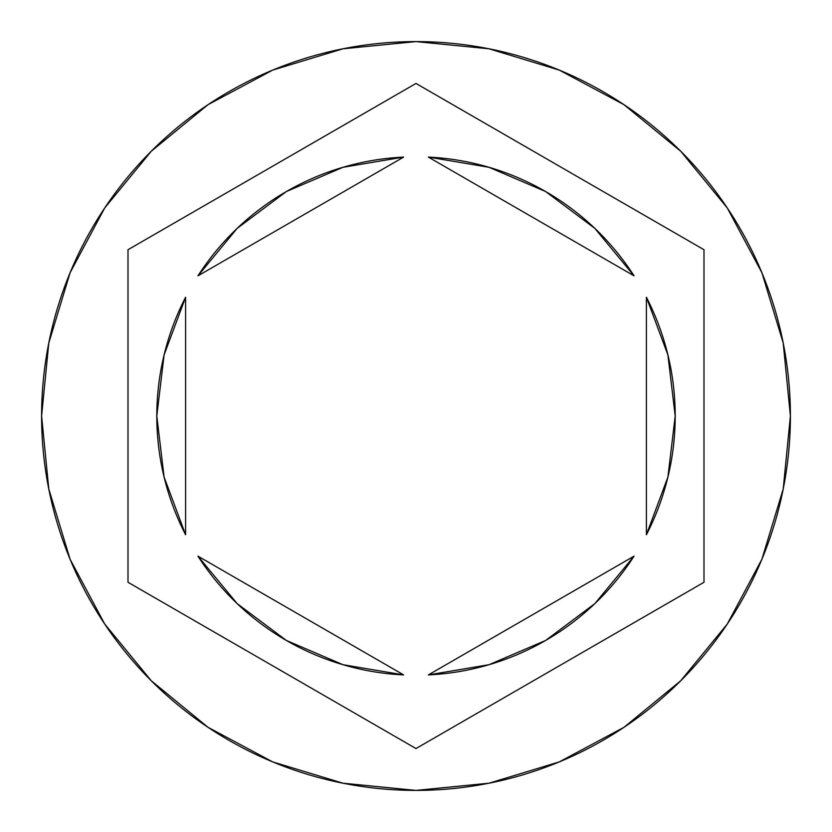 <?xml version="1.0" encoding="UTF-8"?>
<svg xmlns="http://www.w3.org/2000/svg" width="832" height="832" viewBox="0 0 832 832"><rect width="100%" height="100%" fill="white"/><g stroke="black" fill="none" stroke-linecap="round" stroke-linejoin="round"><path stroke-width="1.25" d="M41.6 416A374.4 374.4 0 0 1 416 41.6A374.4 374.4 0 0 1 790.4 416A374.4 374.4 0 0 0 416 41.6A374.4 374.4 0 0 0 41.6 416L48.797 489.039L70.096 559.281L104.697 624.01L151.258 680.742L207.99 727.303L272.719 761.904L342.961 783.203L416 790.4L489.039 783.203L559.281 761.904L624.01 727.303L680.742 680.742L727.303 624.01L761.904 559.281L783.203 489.039L790.4 416L783.203 342.961L761.904 272.719L727.303 207.99L680.742 151.258L624.01 104.697L559.281 70.096L489.039 48.797L416 41.6L342.961 48.797L272.719 70.096L207.99 104.697L151.258 151.258L104.697 207.99L70.096 272.719L48.797 342.961L41.6 416A374.4 374.4 0 0 0 416 790.4A374.4 374.4 0 0 0 790.4 416A374.4 374.4 0 0 1 416 790.4A374.4 374.4 0 0 1 41.6 416M156.801 416A259.199 259.199 0 0 0 156.801 416.021A259.199 259.199 0 0 1 185.598 297.253L164.102 354.91L156.801 416L164.102 477.09L185.598 534.747A259.199 259.199 0 0 1 156.801 416M634.036 275.839L428.366 157.092A259.199 259.199 0 0 1 634.036 275.839L594.859 228.394L545.605 191.526L489.039 167.305L428.366 157.092L634.036 275.839L594.859 228.394L545.605 191.526M675.199 416.021A259.199 259.199 0 0 0 675.199 415.979L667.898 354.91L646.402 297.253A259.199 259.199 0 0 1 646.402 534.747L667.898 477.09L675.199 416M634.036 556.161A259.199 259.199 0 0 1 428.366 674.908L489.039 664.695L545.605 640.474L594.859 603.606L634.036 556.161L428.366 674.908L634.036 556.161L594.859 603.606L545.605 640.474M197.964 556.161L403.634 674.908A259.199 259.199 0 0 1 197.964 556.161L237.141 603.606L286.395 640.474L342.961 664.695L403.634 674.908L197.964 556.161L237.141 603.606L286.395 640.474M646.402 297.253L646.402 534.747L646.402 297.253M185.598 534.747L185.598 297.253L185.598 534.747M416 83.45L703.997 249.725L703.997 582.275L416 748.55L128.003 582.275L128.003 249.725L416 83.45L703.997 249.725L416 83.45L128.003 249.725L128.003 582.275L416 748.55L703.997 582.275L703.997 249.725L703.997 582.275L416 748.55L128.003 582.275L128.003 249.725L416 83.45M197.964 275.839L403.634 157.092L197.964 275.839L237.141 228.394L286.395 191.526L237.141 228.394L197.964 275.839A259.199 259.199 0 0 1 403.634 157.092L342.961 167.305L286.395 191.526"/></g></svg>
